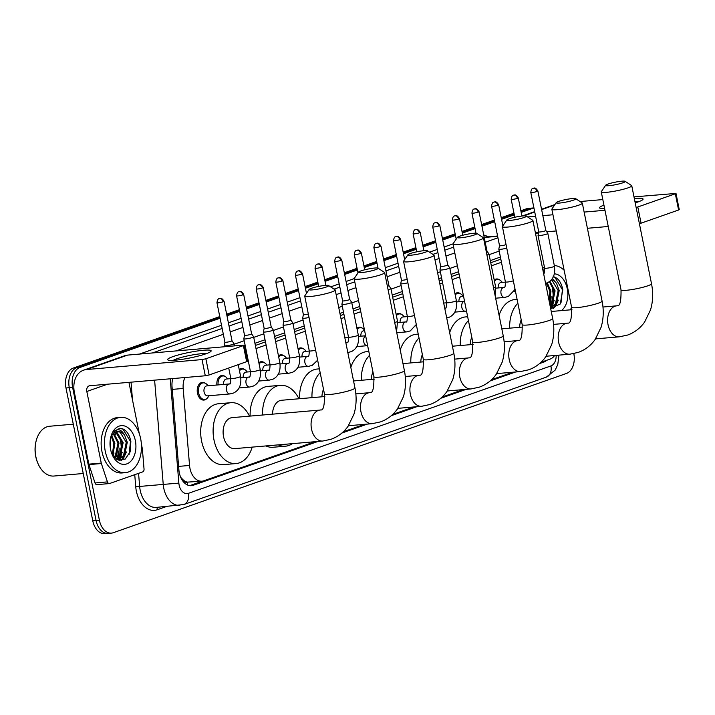<?xml version="1.0" encoding="UTF-8"?>
<svg xmlns="http://www.w3.org/2000/svg" width="715" height="715" viewBox="0 0 715 715"><rect width="100%" height="100%" fill="white"/><g stroke="black" fill="none" stroke-linecap="round" stroke-linejoin="round"><path stroke-width="1.07" d="M216.895 385.028A8.884 5.899 -94.9 0 1 221.99 375.482A8.884 5.899 -94.9 0 1 225.037 376.412M239.23 369.592A8.884 5.899 -94.9 0 1 241.607 368.582A8.884 5.899 -94.9 0 1 244.646 369.521M258.848 362.702A8.884 5.899 -94.9 0 1 261.216 361.692A8.884 5.899 -94.9 0 1 264.264 362.63M278.466 355.811A8.884 5.899 -94.9 0 1 280.834 354.801A8.884 5.899 -94.9 0 1 283.873 355.739M298.075 348.92A8.884 5.899 -94.9 0 1 300.443 347.91A8.884 5.899 -94.9 0 1 303.491 348.84M356.919 328.239A8.884 5.899 -94.9 0 1 359.288 327.229A8.884 5.899 -94.9 0 1 362.335 328.167M396.146 314.448A8.884 5.899 -94.9 0 1 398.514 313.447A8.884 5.899 -94.9 0 1 401.562 314.377M454.99 293.776A8.884 5.899 -94.9 0 1 457.359 292.766A8.884 5.899 -94.9 0 1 460.406 293.695M494.217 279.985A8.884 5.899 -94.9 0 1 496.585 278.975A8.884 5.899 -94.9 0 1 499.633 279.914M206.742 398.639A8.884 5.899 -94.9 0 1 203.9 400.078A8.884 5.899 -94.9 0 1 197.474 393.214A8.884 5.899 -94.9 0 1 202.381 382.373A8.884 5.899 -94.9 0 1 205.419 383.312M184.899 377.538A16.66 11.065 85.1 0 0 183.183 388.459L189.547 465.447A16.66 11.065 85.1 0 0 189.949 468.316A16.66 11.065 85.1 0 0 202.005 481.186A16.66 11.065 85.1 0 0 203.838 480.784L315.047 441.709M180.591 477.218L183.29 480.033A5.55 3.691 85.1 0 0 187.214 482.187A16.66 12.28 70.6 0 1 187.589 485.047M187.214 482.187L187.402 482.116A16.66 11.065 -94.9 0 1 183.29 480.033M500.831 259.196L490.74 262.736M459.021 273.89L451.514 276.526M441.986 279.869L439.225 280.843M402.76 293.659L392.669 297.208M360.172 308.621L353.442 310.989M343.915 314.341L340.376 315.583M304.688 328.122L294.598 331.671M285.079 335.013L274.989 338.561M265.462 341.904L255.371 345.452M245.853 348.804L244.843 349.152M187.402 482.116L202.005 481.186M501.456 262.271L491.357 265.819M459.638 276.964L452.13 279.61M442.612 282.952L439.841 283.927M403.385 296.743L393.295 300.282M360.789 311.704L354.059 314.073M344.541 317.415L340.992 318.667M305.314 331.206L295.224 334.754M285.696 338.097L275.606 341.645M266.087 344.988L255.988 348.536M246.469 351.887L245.459 352.236M540.987 362.299L550.085 359.109A16.66 11.065 85.1 0 0 554.652 355.507M343.289 431.78L364.471 424.335M392.714 414.414L413.896 406.969M442.138 397.04L463.32 389.595M491.562 379.674L512.744 372.229M172.771 378.584A16.66 11.065 85.1 0 0 172.038 386.779L178.911 469.952A16.66 11.065 85.1 0 0 179.322 472.821A16.66 11.065 85.1 0 0 191.37 485.691A16.66 11.065 85.1 0 0 193.211 485.288L317.934 441.459M202.613 481.106L189.895 485.574A16.66 11.065 -94.9 0 1 189.698 485.646M114.668 432.566A22.21 14.747 -94.9 0 1 115.866 434.827A22.21 14.747 -94.9 0 0 114.668 432.566M553.365 302.472A22.21 14.747 -94.9 0 1 552.069 306.842A22.21 14.747 -94.9 0 0 553.365 302.472M551.909 307.236A22.21 14.747 -94.9 0 1 551.345 308.487A22.21 14.747 -94.9 0 0 551.909 307.236M121.425 454.266A22.21 14.747 -94.9 0 1 120.138 458.637A22.21 14.747 -94.9 0 0 121.425 454.266M119.977 459.03A22.21 14.747 -94.9 0 1 119.405 460.281A22.21 14.747 -94.9 0 0 119.977 459.03M573.832 353.621A16.66 11.065 -94.9 0 1 566.459 373.453L113.283 532.72A16.66 11.065 -94.9 0 1 111.442 533.113A16.66 11.065 -94.9 0 1 99.394 520.252L72.608 387.405A16.66 11.065 -94.9 0 1 79.964 367.465L220.095 318.22M521.181 212.409L533.14 208.208A16.66 11.065 -94.9 0 1 533.926 207.976M226.968 315.807L239.713 311.329M246.586 308.916L259.322 304.438M266.203 302.016L278.939 297.538M285.812 295.125L298.548 290.647M305.43 288.234L318.166 283.757M325.039 281.344L337.775 276.866M344.657 274.444L357.393 269.966M364.275 267.553L377.011 263.075M383.884 260.662L396.619 256.185M403.501 253.771L416.237 249.294M423.11 246.872L435.846 242.403M442.728 239.981L455.464 235.503M462.337 233.09L475.082 228.612M481.955 226.199L494.691 221.722M501.573 219.299L514.308 214.831M111.442 533.113L104.828 533.685A16.66 11.065 -94.9 0 1 92.771 520.815L65.986 387.977L69.292 387.691A16.66 11.065 -94.9 0 1 76.648 367.751L219.925 317.397L76.648 367.751A16.66 11.065 -94.9 0 0 69.292 387.691L96.078 520.538L69.292 387.691L72.608 387.405M108.135 533.399A16.66 11.065 -94.9 0 1 96.078 520.538A16.66 11.065 -94.9 0 0 108.135 533.399M520.851 210.773L526.517 208.78L529.824 208.494A16.66 11.065 -94.9 0 1 531.665 208.101A16.66 11.065 -94.9 0 0 529.824 208.494L521.021 211.586L529.824 208.494L533.14 208.208M226.807 314.984L239.543 310.507L226.807 314.984M246.425 308.094L259.161 303.616L246.425 308.094M266.034 301.203L278.77 296.725L266.034 301.203M285.651 294.303L298.387 289.825L285.651 294.303M305.26 287.412L317.996 282.934L305.26 287.412M324.878 280.521L337.614 276.044L324.878 280.521M344.487 273.631L357.232 269.153L344.487 273.631M364.105 266.731L376.841 262.262L364.105 266.731M383.723 259.84L396.459 255.362L383.723 259.84M403.332 252.949L416.067 248.471L403.332 252.949M422.949 246.058L435.685 241.581L422.949 246.058M442.558 239.159L455.294 234.69L442.558 239.159M462.176 232.268L474.912 227.79L462.176 232.268M481.794 225.377L494.53 220.899L481.794 225.377M501.403 218.486L514.139 214.008L501.403 218.486M550.55 299.344A22.21 14.747 -94.9 0 1 549.755 304.054A22.21 14.747 -94.9 0 0 550.55 299.344M118.619 451.138A22.21 14.747 -94.9 0 1 117.037 458.36A22.21 14.747 -94.9 0 0 118.619 451.138M341.886 433.04L367.358 424.084M391.311 415.674L416.782 406.719M440.735 398.3L466.207 389.353M490.159 380.934L515.631 371.979M539.584 363.56L543.713 362.112A16.66 11.065 85.1 0 0 546.689 360.297M500.402 257.051L490.311 260.6M458.592 271.745L451.076 274.381M441.557 277.724L438.787 278.698M402.331 291.514L392.24 295.063M359.743 306.485L353.013 308.844M343.486 312.196L339.938 313.438M304.259 325.977L294.169 329.526M284.642 332.868L274.551 336.416M265.033 339.768L254.942 343.307M245.415 346.659L244.414 347.007M118.699 460.111A22.21 14.747 85.1 0 0 119.092 459.245M119.173 459.048A22.21 14.747 85.1 0 0 120.12 456.304M120.728 453.668A22.21 14.747 85.1 0 0 120.576 441.459M550.639 308.317A22.21 14.747 85.1 0 0 551.024 307.45M551.104 307.253A22.21 14.747 85.1 0 0 552.052 304.51M552.668 301.873A22.21 14.747 85.1 0 0 552.507 289.655M118.243 452.398A26.652 17.696 -94.9 0 1 117.591 456.697A26.652 17.696 -94.9 0 0 118.243 452.398M550.175 300.604A26.652 17.696 -94.9 0 1 549.719 303.893A26.652 17.696 -94.9 0 0 550.175 300.604M65.986 387.977A16.66 11.065 -94.9 0 1 73.341 368.037L219.764 316.584M226.637 314.162L239.382 309.684M246.255 307.271L258.991 302.794M265.873 300.38L278.609 295.903M285.482 293.49L298.218 289.012M305.099 286.59L317.835 282.121M324.708 279.699L337.444 275.221M344.326 272.808L357.062 268.331M363.944 265.917L376.68 261.44M383.553 259.018L396.289 254.549M403.171 252.127L415.907 247.649M422.78 245.236L435.515 240.758M442.397 238.345L455.133 233.868M462.006 231.445L474.751 226.977M481.624 224.555L494.36 220.077M501.242 217.664L513.978 213.186M526.517 208.78A16.66 11.065 -94.9 0 1 528.358 208.378L533.917 207.904M205.929 353.8A22.21 2.797 168.6 0 1 184.407 358.984A22.21 2.797 168.6 0 1 168.257 360.11A22.21 2.797 168.6 0 1 172.833 356.651A22.21 2.797 168.6 0 1 198.895 350.77A22.21 2.797 168.6 0 1 210.746 351.539A22.21 2.797 168.6 0 1 205.929 353.8M206.242 353.684A17.768 2.243 -11.4 0 0 176.641 358.858A17.768 2.243 -11.4 0 0 173.245 360.342M141.373 443.944L142.321 448.636A2.78 1.841 85.1 0 1 142.383 449.118L144.037 469.031A2.78 1.841 85.1 0 1 142.741 471.873L109.636 483.51A2.78 1.841 85.1 0 1 109.332 483.572L96.918 484.645A2.78 1.841 -94.9 0 1 95.032 482.965L88.955 464.598A2.78 1.841 -94.9 0 1 88.839 464.142L74.405 392.553A22.21 16.373 70.6 0 1 83.584 370.173A22.21 16.373 70.6 0 1 86.595 369.53L202.032 359.582L205.866 358.778L209.138 374.982L205.294 375.777L89.867 385.725A5.55 4.093 -109.4 0 0 89.107 385.886A5.55 4.093 -109.4 0 0 86.819 391.48L101.253 463.07A2.78 1.841 85.1 0 0 101.369 463.535L107.438 481.892A2.78 1.841 85.1 0 0 109.332 483.572M83.584 370.173L124.66 355.739A22.21 16.373 70.6 0 1 127.663 355.096L243.1 345.148L244.047 345.22L243.395 345.586L205.866 358.778M244.047 345.22L247.319 361.424L209.138 374.982M128.95 382.355L139.336 433.844M83.235 473.509L53.947 476.038A24.989 16.588 -94.9 0 1 38.11 463.856L37.895 463.365A23.881 15.855 -94.9 0 1 35.75 456.563A23.881 15.855 -94.9 0 1 36.009 441.468L36.134 440.949A24.989 16.588 -94.9 0 1 49.657 426.238L73.288 424.201M38.11 463.856A24.989 16.588 -94.9 0 1 35.866 456.733A24.989 16.588 -94.9 0 1 36.134 440.949M140.667 438.787A27.769 18.438 -94.9 0 1 125.348 472.669A27.769 18.438 -94.9 0 1 105.257 451.228A27.769 18.438 -94.9 0 1 120.576 417.346A27.769 18.438 -94.9 0 1 140.667 438.787M125.348 472.669L122.042 472.955A27.769 18.438 -94.9 0 1 101.95 451.514A27.769 18.438 -94.9 0 1 117.269 417.632L120.576 417.346M111.835 453.73L117.993 459.861L125.17 459.101L130.121 451.907L130.863 441.584C129.415 434.094 126.197 429.688 121.219 428.374L119.62 428.339L113.328 432.119C117.448 428.088 121.219 429.125 124.642 435.229A13.88 9.215 -94.9 0 0 117.635 431.529A13.88 9.215 -94.9 0 0 111.567 436.007L110.468 438.501M110.575 449.36A19.439 12.906 -94.9 0 1 110.78 437.08A19.439 12.906 -94.9 0 1 123.293 425.702A19.439 12.906 -94.9 0 1 135.358 440.655A19.439 12.906 -94.9 0 1 128.637 463.007A19.439 12.906 -94.9 0 1 112.318 454.901A19.439 12.906 -94.9 0 1 110.575 449.36M116.188 458.896L119.351 456.036L122.113 442.728L116.018 432.539L115.267 432.226M116.545 459.128L120.388 455.947L123.15 442.639L117.054 432.45L115.785 431.985M114.409 457.386L115.213 456.393L117.975 443.086L113.238 433.746M114.892 457.85L116.25 456.304L119.012 442.996L113.739 433.272M112.335 454.633L113.837 443.443L111.281 436.525M112.872 455.482L114.874 443.354L111.763 435.667M110.718 450.057L110.119 441.003M117.081 459.441L118.476 459.325L124.526 455.589L127.288 442.281L124.642 435.229M117.957 459.352L123.489 455.678L126.251 442.37L120.156 432.182L117.367 431.556M116.786 459.271L118.476 459.325M113.077 455.768L114.007 453.024M118.19 459.942L118.788 459.289M118.931 459.128L122.283 452.309M121.407 460.415L123.668 457.984L126.421 451.952M115.258 458.181L116.438 456.045M117.85 459.799L118.261 459.343M118.315 459.289L120.576 455.687M120.924 460.433L124.714 455.33M129.075 454.463L130.496 441.504L122.935 429.107L119.387 428.365M326.326 287.01A9.992 1.26 -11.4 0 0 328.56 285.535A9.992 1.26 -11.4 0 0 321.562 285.884A9.992 1.26 -11.4 0 0 311.427 288.288A9.992 1.26 -11.4 0 0 309.13 289.45A9.992 1.26 -11.4 0 0 315.02 289.593A9.992 1.26 -11.4 0 0 326.326 287.01M328.56 285.535L335.031 289.754A15.551 1.957 168.6 0 1 335.21 289.977A15.551 1.957 168.6 0 1 331.554 292.051A15.551 1.957 168.6 0 1 314.868 295.939A15.551 1.957 168.6 0 1 304.724 296.126A15.551 1.957 168.6 0 1 304.796 295.849L309.13 289.45M322.76 441.039A15.551 10.323 85.1 0 1 311.517 429.036A15.551 10.323 85.1 0 1 318.381 410.428A15.551 10.323 85.1 0 1 320.097 410.061L232.134 417.64A15.551 10.323 85.1 0 0 223.554 436.615A15.551 10.323 85.1 0 0 234.806 448.618L322.76 441.039L331.099 439.251C338.025 436.74 343.674 432.423 348.053 426.292L353.97 414.137C356.445 405.763 356.776 397.031 354.962 387.932L335.21 289.977M252.189 447.125A30.539 20.279 -94.9 0 1 236.093 463.561A30.539 20.279 -94.9 0 1 214 439.975A30.539 20.279 -94.9 0 1 230.847 402.697A30.539 20.279 -94.9 0 1 249.526 416.139M236.093 463.561L223.679 464.625A30.539 20.279 -94.9 0 1 201.585 441.039A30.539 20.279 -94.9 0 1 218.433 403.769L230.847 402.697M375.75 269.635A9.992 1.26 -11.4 0 0 377.985 268.161A9.992 1.26 -11.4 0 0 370.987 268.509A9.992 1.26 -11.4 0 0 360.852 270.922A9.992 1.26 -11.4 0 0 358.555 272.084A9.992 1.26 -11.4 0 0 364.444 272.227A9.992 1.26 -11.4 0 0 375.75 269.635M377.985 268.161L384.456 272.388A15.551 1.957 168.6 0 1 384.634 272.603A15.551 1.957 168.6 0 1 380.979 274.685A15.551 1.957 168.6 0 1 364.293 278.573A15.551 1.957 168.6 0 1 354.148 278.752A15.551 1.957 168.6 0 1 354.22 278.484L358.555 272.084M292.417 443.658A30.539 20.279 -94.9 0 1 285.517 446.187A30.539 20.279 -94.9 0 1 278.278 444.873M285.517 446.187L273.103 447.259A30.539 20.279 -94.9 0 1 265.864 445.945M324.86 396.539L281.558 400.266A15.551 10.323 85.1 0 0 272.522 414.155M262.539 415.022A30.539 20.279 -94.9 0 1 280.271 385.331A30.539 20.279 -94.9 0 1 298.95 398.773M250.134 416.085A30.539 20.279 -94.9 0 1 267.857 386.404L280.271 385.331M425.175 252.27A9.992 1.26 -11.4 0 0 427.418 250.795A9.992 1.26 -11.4 0 0 420.411 251.144A9.992 1.26 -11.4 0 0 410.276 253.548A9.992 1.26 -11.4 0 0 407.979 254.71A9.992 1.26 -11.4 0 0 413.869 254.853A9.992 1.26 -11.4 0 0 425.175 252.27M427.418 250.795L433.889 255.014A15.551 1.957 168.6 0 1 434.059 255.237A15.551 1.957 168.6 0 1 430.403 257.311A15.551 1.957 168.6 0 1 413.717 261.207A15.551 1.957 168.6 0 1 403.573 261.386A15.551 1.957 168.6 0 1 403.644 261.118L407.979 254.71M323.511 389.273A15.551 10.323 85.1 0 0 321.947 396.789M311.963 397.647A30.539 20.279 -94.9 0 1 320.159 372.685M299.558 398.72A30.539 20.279 -94.9 0 1 317.281 369.029L319.391 368.851M474.599 234.895A9.992 1.26 -11.4 0 0 476.842 233.421A9.992 1.26 -11.4 0 0 469.835 233.769A9.992 1.26 -11.4 0 0 459.7 236.182A9.992 1.26 -11.4 0 0 457.403 237.344A9.992 1.26 -11.4 0 0 463.293 237.487A9.992 1.26 -11.4 0 0 474.599 234.895M476.842 233.421L483.313 237.648A15.551 1.957 168.6 0 1 483.483 237.863A15.551 1.957 168.6 0 1 479.828 239.945A15.551 1.957 168.6 0 1 463.141 243.833A15.551 1.957 168.6 0 1 452.997 244.012A15.551 1.957 168.6 0 1 453.069 243.744L457.403 237.344M372.935 371.907A15.551 10.323 85.1 0 0 371.371 379.415M361.388 380.282A30.539 20.279 -94.9 0 1 369.584 355.319M350.824 367.403A30.539 20.279 -94.9 0 1 366.706 351.664L368.815 351.476M524.024 217.53A9.992 1.26 -11.4 0 0 526.267 216.055A9.992 1.26 -11.4 0 0 519.26 216.404A9.992 1.26 -11.4 0 0 509.125 218.817A9.992 1.26 -11.4 0 0 506.828 219.97A9.992 1.26 -11.4 0 0 512.718 220.113A9.992 1.26 -11.4 0 0 524.024 217.53M526.267 216.055L532.738 220.283A15.551 1.957 168.6 0 1 532.907 220.497A15.551 1.957 168.6 0 1 529.252 222.571A15.551 1.957 168.6 0 1 512.566 226.467A15.551 1.957 168.6 0 1 502.422 226.646A15.551 1.957 168.6 0 1 502.493 226.378L506.828 219.97M422.359 354.542A15.551 10.323 85.1 0 0 420.804 362.049M410.812 362.907A30.539 20.279 -94.9 0 1 419.008 337.945M400.248 350.028A30.539 20.279 -94.9 0 1 416.13 334.289L418.239 334.111M573.448 200.155A9.992 1.26 -11.4 0 0 575.691 198.681A9.992 1.26 -11.4 0 0 568.684 199.029A9.992 1.26 -11.4 0 0 558.549 201.442A9.992 1.26 -11.4 0 0 556.252 202.604A9.992 1.26 -11.4 0 0 562.142 202.747A9.992 1.26 -11.4 0 0 573.448 200.155M575.691 198.681L582.162 202.908A15.551 1.957 168.6 0 1 582.332 203.132A15.551 1.957 168.6 0 1 578.676 205.205A15.551 1.957 168.6 0 1 561.99 209.093A15.551 1.957 168.6 0 1 551.846 209.272A15.551 1.957 168.6 0 1 551.917 209.003L556.252 202.604M471.784 337.167A15.551 10.323 85.1 0 0 470.229 344.684M460.246 345.542A30.539 20.279 -94.9 0 1 468.432 320.579M449.672 332.663A30.539 20.279 -94.9 0 1 465.554 316.924L467.664 316.745M622.872 182.79A9.992 1.26 -11.4 0 0 625.116 181.315A9.992 1.26 -11.4 0 0 618.109 181.664A9.992 1.26 -11.4 0 0 607.973 184.077A9.992 1.26 -11.4 0 0 605.677 185.239A9.992 1.26 -11.4 0 0 611.566 185.382A9.992 1.26 -11.4 0 0 622.872 182.79M625.116 181.315L631.586 185.543A15.551 1.957 168.6 0 1 631.756 185.757A15.551 1.957 168.6 0 1 628.101 187.831A15.551 1.957 168.6 0 1 611.414 191.727A15.551 1.957 168.6 0 1 601.27 191.906A15.551 1.957 168.6 0 1 601.342 191.638L605.677 185.239M521.208 319.802A15.551 10.323 85.1 0 0 519.653 327.309M509.67 328.167A30.539 20.279 -94.9 0 1 517.857 303.214M499.097 315.297A30.539 20.279 -94.9 0 1 514.979 299.549L517.088 299.37M230.051 393.92L207.708 395.851A4.996 3.316 -94.9 0 1 204.088 391.99A4.996 3.316 -94.9 0 1 206.85 385.886L229.193 383.964A4.996 3.316 -94.9 0 0 228.442 384.161A4.996 3.316 -94.9 0 0 226.432 390.059A4.996 3.316 -94.9 0 0 230.051 393.92L233.733 392.955C239.346 390.122 241.643 384.616 240.615 376.439L238.256 364.748M216.967 302.704C217.735 297.503 219.612 298.977 219.308 298.584A3.611 2.663 -109.4 0 1 219.8 298.477A3.611 2.663 70.6 0 1 223.196 301.757A3.611 0.456 -11.4 0 1 219.317 302.659A3.611 0.456 -11.4 0 1 216.967 302.704L224.921 342.181A3.611 0.456 -11.4 0 0 224.921 342.181L224.215 345.658A4.996 0.626 -11.4 0 0 224.215 345.694A4.996 0.626 -11.4 0 0 225.931 345.828A4.996 0.626 -11.4 0 0 231.222 344.862A4.996 0.626 -11.4 0 0 234.019 343.718A4.996 0.626 -11.4 0 0 234.002 343.683L232 340.742A3.611 0.456 -11.4 0 0 231.991 340.724M208.968 395.744L208.172 397.031A8.33 5.532 -94.9 0 1 204.687 399.453A8.33 5.532 -94.9 0 1 198.654 393.018A8.33 5.532 -94.9 0 1 203.248 382.856A8.33 5.532 -94.9 0 1 207.1 384.643L208.11 385.778M224.921 342.181A3.611 0.456 -11.4 0 0 226.163 342.271A3.611 0.456 -11.4 0 0 231.151 341.234A3.611 0.456 -11.4 0 0 232 340.751L224.045 301.274C221.069 296.6 219.925 298.942 220.068 298.405L219.308 298.584M244.539 335.264A3.611 0.456 -11.4 0 0 244.539 335.281L243.833 338.767A4.996 0.626 -11.4 0 0 243.833 338.803A4.996 0.626 -11.4 0 0 245.549 338.928A4.996 0.626 -11.4 0 0 250.84 337.972A4.996 0.626 -11.4 0 0 253.628 336.828A4.996 0.626 -11.4 0 0 253.619 336.792L251.617 333.842A3.611 0.456 -11.4 0 0 251.608 333.834M242.805 294.866A3.611 0.456 -11.4 0 1 238.935 295.769A3.611 0.456 -11.4 0 1 236.576 295.804L244.539 335.281A3.611 0.456 -11.4 0 0 245.772 335.38A3.611 0.456 -11.4 0 0 250.768 334.343A3.611 0.456 -11.4 0 0 251.617 333.86L243.654 294.383C240.678 289.709 239.534 292.042 239.686 291.514L238.917 291.693A3.611 2.663 -109.4 0 1 239.409 291.586A3.611 2.663 70.6 0 1 242.805 294.866A3.611 0.456 -11.4 0 0 243.654 294.383M223.607 384.447A4.996 3.316 -94.9 0 1 226.458 378.995L230.856 378.619M218.093 384.92A8.33 5.532 -94.9 0 1 222.866 375.965A8.33 5.532 -94.9 0 1 226.718 377.752L227.719 378.887M263.442 331.876A4.996 0.626 -11.4 0 0 263.442 331.903A4.996 0.626 -11.4 0 0 265.158 332.037A4.996 0.626 -11.4 0 0 270.449 331.081A4.996 0.626 -11.4 0 0 273.246 329.928A4.996 0.626 -11.4 0 0 273.228 329.901L271.226 326.952A3.611 0.456 -11.4 0 1 271.226 326.961A3.611 0.456 -11.4 0 1 270.377 327.443A3.611 0.456 -11.4 0 1 265.39 328.489A3.611 0.456 -11.4 0 1 264.157 328.391A3.611 0.456 -11.4 0 1 264.157 328.364L263.442 331.876L270.047 364.632A4.996 0.626 -11.4 0 0 271.754 364.766A4.996 0.626 -11.4 0 0 278.859 363.256A4.996 0.626 -11.4 0 0 279.842 362.657C280.87 370.835 278.573 376.34 272.96 379.165L269.278 380.139A4.996 3.316 -94.9 0 1 265.658 376.278A4.996 3.316 -94.9 0 1 267.669 370.379A4.996 3.316 -94.9 0 1 268.42 370.182L268.786 370.084C269.519 370.897 269.939 369.074 270.047 364.632M243.216 377.556A4.996 3.316 -94.9 0 1 246.076 372.104L250.465 371.729M239.48 370.808A8.33 5.532 -94.9 0 1 242.483 369.065A8.33 5.532 -94.9 0 1 246.326 370.862L247.336 371.997M283.06 324.976A4.996 0.626 -11.4 0 0 283.06 325.012A4.996 0.626 -11.4 0 0 284.776 325.146A4.996 0.626 -11.4 0 0 290.067 324.19A4.996 0.626 -11.4 0 0 292.855 323.037A4.996 0.626 -11.4 0 0 292.846 323.01L290.844 320.061A3.611 0.456 -11.4 0 0 290.835 320.052A3.611 0.456 -11.4 0 1 289.995 320.552A3.611 0.456 -11.4 0 1 285.008 321.598A3.611 0.456 -11.4 0 1 283.766 321.5A3.611 0.456 -11.4 0 0 283.766 321.5L283.06 324.976M262.834 370.656A4.996 3.316 -94.9 0 1 265.694 365.213L270.082 364.829M259.089 363.908A8.33 5.532 -94.9 0 1 262.092 362.174A8.33 5.532 -94.9 0 1 265.944 363.971L266.954 365.106M295.42 275.132C296.189 269.93 298.075 271.405 297.762 271.012A3.611 2.663 -109.4 0 1 298.253 270.905A3.611 2.663 70.6 0 1 301.65 274.185A3.611 0.456 -11.4 0 1 297.78 275.087A3.611 0.456 -11.4 0 1 295.42 275.132L303.383 314.609A3.611 0.456 -11.4 0 0 303.383 314.609L302.677 318.086A4.996 0.626 -11.4 0 0 302.677 318.121A4.996 0.626 -11.4 0 0 304.384 318.255A4.996 0.626 -11.4 0 0 309.023 317.46M303.383 314.609A3.611 0.456 -11.4 0 0 304.617 314.698A3.611 0.456 -11.4 0 0 308.335 314.037M282.443 363.765A4.996 3.316 -94.9 0 1 285.303 358.313L289.7 357.938M278.707 357.017A8.33 5.532 -94.9 0 1 281.71 355.284A8.33 5.532 -94.9 0 1 285.562 357.071L286.563 358.206M302.061 356.874A4.996 3.316 -94.9 0 1 304.921 351.423L309.309 351.047M298.325 350.127A8.33 5.532 -94.9 0 1 301.319 348.393A8.33 5.532 -94.9 0 1 305.171 350.18L306.181 351.315M341.904 304.304A4.996 0.626 -11.4 0 0 341.904 304.331A4.996 0.626 -11.4 0 0 343.611 304.465A4.996 0.626 -11.4 0 0 348.911 303.509A4.996 0.626 -11.4 0 0 351.7 302.356A4.996 0.626 -11.4 0 0 351.691 302.329L349.68 299.379A3.611 0.456 -11.4 0 1 349.689 299.388A3.611 0.456 -11.4 0 1 348.84 299.871A3.611 0.456 -11.4 0 1 343.844 300.917A3.611 0.456 -11.4 0 1 342.61 300.818A3.611 0.456 -11.4 0 1 342.61 300.792L341.904 304.304L348.5 337.06A4.996 0.626 -11.4 0 0 350.216 337.194A4.996 0.626 -11.4 0 0 357.312 335.684A4.996 0.626 -11.4 0 0 358.295 335.085C359.323 343.263 357.026 348.768 351.414 351.592L347.731 352.567M387.396 286.304A3.611 0.456 -11.4 0 0 388.066 286.089A3.611 0.456 -11.4 0 0 388.915 285.607A3.611 0.456 -11.4 0 0 388.906 285.58L390.917 288.538A4.996 0.626 -11.4 0 1 390.926 288.574A4.996 0.626 -11.4 0 1 388.084 289.736M360.905 336.193A4.996 3.316 -94.9 0 1 363.756 330.741L364.614 330.67M357.16 329.445A8.33 5.532 -94.9 0 1 360.163 327.711A8.33 5.532 -94.9 0 1 364.015 329.499L364.489 330.035M401.446 280.128L400.749 283.623A4.996 0.626 -11.4 0 0 400.749 283.658A4.996 0.626 -11.4 0 0 402.456 283.784A4.996 0.626 -11.4 0 0 407.89 282.791M401.455 280.119A3.611 0.456 -11.4 0 0 401.455 280.137A3.611 0.456 -11.4 0 0 402.688 280.235A3.611 0.456 -11.4 0 0 407.193 279.351M400.132 322.411A4.996 3.316 -94.9 0 1 402.992 316.959L407.38 316.584M396.387 315.664A8.33 5.532 -94.9 0 1 399.39 313.921A8.33 5.532 -94.9 0 1 403.242 315.717L404.252 316.852M439.975 269.832A4.996 0.626 -11.4 0 0 439.975 269.868A4.996 0.626 -11.4 0 0 441.682 270.002A4.996 0.626 -11.4 0 0 446.973 269.046A4.996 0.626 -11.4 0 0 449.771 267.893A4.996 0.626 -11.4 0 0 449.762 267.866L447.751 264.916A3.611 0.456 -11.4 0 0 447.751 264.907A3.611 0.456 -11.4 0 1 446.911 265.408A3.611 0.456 -11.4 0 1 441.915 266.454A3.611 0.456 -11.4 0 1 440.681 266.355A3.611 0.456 -11.4 0 0 440.681 266.355L439.975 269.832M486.245 251.582A3.611 0.456 -11.4 0 0 486.987 251.144A3.611 0.456 -11.4 0 0 486.978 251.117M458.976 301.73A4.996 3.316 -94.9 0 1 461.827 296.278L463.508 296.135M486.951 255.049A4.996 0.626 -11.4 0 0 488.997 254.111A4.996 0.626 -11.4 0 0 488.989 254.075L486.987 251.126L479.023 211.667C476.047 206.993 474.903 209.325 475.055 208.798L474.286 208.977A3.611 2.663 -109.4 0 1 474.778 208.869A3.611 2.663 70.6 0 1 478.174 212.149A3.611 0.456 -11.4 0 0 479.023 211.667M455.232 294.982A8.33 5.532 -94.9 0 1 458.235 293.248A8.33 5.532 -94.9 0 1 462.087 295.036L463.088 296.171M514.898 288.529L514.219 290.353L508.329 296.448L504.647 297.422A4.996 3.316 -94.9 0 1 501.027 293.561A4.996 3.316 -94.9 0 1 503.038 287.662A4.996 3.316 -94.9 0 1 503.789 287.466L504.155 287.367C504.888 288.181 505.308 286.358 505.416 281.916L498.811 249.186A4.996 0.626 -11.4 0 0 498.811 249.186A4.996 0.626 -11.4 0 0 500.527 249.32A4.996 0.626 -11.4 0 0 506.747 248.105M498.811 249.16L499.517 245.665A3.611 0.456 -11.4 0 0 499.526 245.674A3.611 0.456 -11.4 0 0 500.759 245.772A3.611 0.456 -11.4 0 0 505.746 244.727A3.611 0.456 -11.4 0 0 506.05 244.619M498.203 287.939A4.996 3.316 -94.9 0 1 501.063 282.497L505.451 282.112M494.458 281.201A8.33 5.532 -94.9 0 1 497.461 279.458A8.33 5.532 -94.9 0 1 501.313 281.254L502.323 282.389M538.046 235.369A4.996 0.626 -11.4 0 0 538.046 235.405A4.996 0.626 -11.4 0 0 539.754 235.539A4.996 0.626 -11.4 0 0 545.045 234.583A4.996 0.626 -11.4 0 0 547.842 233.43A4.996 0.626 -11.4 0 0 547.824 233.394L545.822 230.453A3.611 0.456 -11.4 0 0 545.813 230.436A3.611 0.456 -11.4 0 1 544.982 230.945A3.611 0.456 -11.4 0 1 539.986 231.982A3.611 0.456 -11.4 0 1 538.752 231.892A3.611 0.456 -11.4 0 0 538.752 231.892L538.046 235.369M634.339 198.555A22.21 2.797 168.6 0 1 642.678 199.744A22.21 2.797 168.6 0 1 637.869 201.996A22.21 2.797 168.6 0 1 635.206 202.872M604.631 208.574A22.21 2.797 168.6 0 1 600.198 208.315A22.21 2.797 168.6 0 1 603.943 205.151M527.634 216.949L535.598 216.261M542.837 215.635L552.954 214.768M584.137 212.078L604.979 210.282M636.127 207.439L637.798 206.984L641.069 223.187L639.398 223.634M675.326 193.792L675.988 193.425L679.25 209.629L678.598 209.996L675.326 193.792L637.798 206.984M675.988 193.425L633.999 196.884M580.053 201.532L602.817 199.574M678.598 209.996L641.069 223.187M608.242 226.485L587.399 228.282M556.216 230.963L546.734 231.785M538.627 232.482L535.383 232.759M638.173 201.889A17.768 2.243 -11.4 0 0 634.992 201.818M571.562 307.057A27.769 18.438 -94.9 0 1 570.481 309.818M552.355 278.519L556.574 283.435A13.88 9.215 -94.9 0 0 551.345 279.842M554.375 273.827A19.439 12.906 -94.9 0 1 567.29 288.851A19.439 12.906 -94.9 0 1 561.463 310.596M550.613 308.308L560.247 304.009L562.803 289.79C561.347 282.3 558.138 277.894 553.16 276.58M550.076 305.645L551.292 304.241L554.045 290.933L549.343 281.63M550.21 306.333L552.32 304.152L555.081 290.844L549.915 281.192M549.102 300.809L549.907 291.291L546.394 283.122M549.424 302.427L550.943 291.202L547.225 282.809M550.443 307.45L555.43 303.884L558.183 290.576L552.087 280.387L551.176 280.021M550.452 307.53L556.458 303.795L559.219 290.487L556.574 283.435M543.034 270.717A27.769 18.438 -94.9 0 1 544.776 268.983M554.313 265.524A27.769 18.438 -94.9 0 1 564.144 270.252M542.56 268.393A27.769 18.438 -94.9 0 1 544.455 267.222M550.863 307.334L554.214 300.514M553.347 308.621L555.6 306.19L558.352 300.157M550.407 307.298L552.507 303.893M552.856 308.639L556.645 303.535M561.016 302.659L562.428 289.709L554.867 277.313L553.356 276.768M178.625 466.395L189.547 465.447M172.252 389.398L183.183 388.459M189.895 485.574L193.211 485.288M170.233 378.798L178.857 483.117A11.109 7.373 85.1 0 0 179.125 485.038A11.109 7.373 85.1 0 0 188.385 493.35L550.925 365.937A11.109 7.373 85.1 0 0 556.145 355.382M179.84 505.389A22.21 14.747 -94.9 0 1 163.771 488.238A22.21 14.747 -94.9 0 1 163.234 484.413L139.648 486.441A22.21 14.747 85.1 0 0 140.194 490.267A22.21 14.747 85.1 0 0 156.254 507.418L183.791 504.54A11.109 8.187 -109.4 0 0 188.385 493.35M166.336 506.551L157.184 509.768A2.78 2.047 70.6 0 1 157.8 507.293M157.184 509.768A24.989 16.588 -94.9 0 1 136.351 491.071A24.989 16.588 -94.9 0 1 135.743 486.763L134.742 474.689M139.461 354.077L221.507 325.245M228.389 322.822L241.125 318.345M247.998 315.932L260.743 311.454M267.616 309.041L280.352 304.563M287.233 302.15L299.969 297.672M330.643 286.885L339.196 283.882M346.069 281.469L354.157 278.627M385.305 267.678L398.041 263.2M429.492 252.154L437.267 249.419M444.14 247.006L453.006 243.887M483.733 235.003A24.989 16.588 -94.9 0 1 487.943 236.844M79.964 367.465L73.341 368.037M99.394 520.252L92.771 520.815M178.857 483.117L163.234 484.413L154.61 380.148M131.033 382.176L132.498 399.917M138.567 473.339L139.648 486.441L135.743 486.763M497.64 236.325L484.234 237.478M176.006 350.931L223.339 334.298M230.212 331.876L242.948 327.399M249.83 324.985L262.566 320.508M269.439 318.095L282.175 313.617M289.057 311.204L301.793 306.726M336.148 294.651L341.019 292.935M347.901 290.522L355.954 287.689M387.128 276.732L399.864 272.263M434.997 259.911L439.09 258.473M445.972 256.059L454.803 252.949M485.199 242.269L497.935 237.791M453.623 247.113L444.793 250.214M437.911 252.627L432.915 254.388M398.684 266.418L385.948 270.896M354.774 281.853L346.721 284.677M339.84 287.099L334.066 289.128M300.613 300.881L287.877 305.359M281.004 307.772L268.259 312.249M261.386 314.671L248.65 319.14M241.768 321.562L229.032 326.04M222.159 328.453L152.429 352.96M499.204 251.108L489.114 254.656M457.394 265.801L449.878 268.438M440.36 271.789L437.589 272.764M401.133 285.571L391.042 289.119M358.546 300.541L351.807 302.91M342.288 306.252L338.74 307.504M303.062 320.043L292.971 323.582M283.444 326.934L273.353 330.482M263.835 333.825L253.745 337.373M244.217 340.715L234.127 344.264M558.951 355.141L557.772 364.605L555.162 370.102L546.332 377.127A11.109 8.187 -109.4 0 0 550.925 365.937M540.942 362.353L543.713 362.112M127.663 355.096L86.595 369.53M246.666 361.79L243.395 345.586M107.527 384.205L86.819 391.48M88.839 464.142L101.253 463.07M205.294 375.777L202.032 359.582M101.369 463.535L88.955 464.598M95.032 482.965L107.438 481.892M119.164 448.046A22.21 14.747 -94.9 0 1 117.591 457.94M117.287 458.771A22.21 14.747 -94.9 0 1 117.072 459.307M320.097 410.061L320.785 409.909C323.421 410.553 324.646 405.271 324.476 394.081A15.551 1.957 -11.4 0 0 334.62 393.902A15.551 1.957 -11.4 0 0 351.306 390.015A15.551 1.957 -11.4 0 0 354.962 387.932M355.847 393.867L369.521 392.687A15.551 10.323 85.1 0 0 367.805 393.062A15.551 10.323 85.1 0 0 360.941 411.661A15.551 10.323 85.1 0 0 372.184 423.673L380.523 421.886C387.45 419.374 393.098 415.058 397.477 408.926L403.394 396.771C405.87 388.397 406.2 379.656 404.386 370.567L384.634 272.603M369.521 392.687L370.209 392.544C372.846 393.179 374.07 387.905 373.9 376.716A15.551 1.957 -11.4 0 0 384.044 376.537A15.551 1.957 -11.4 0 0 400.731 372.64A15.551 1.957 -11.4 0 0 404.386 370.567M405.271 376.501L418.945 375.321A15.551 10.323 85.1 0 0 417.229 375.688A15.551 10.323 85.1 0 0 410.365 394.296A15.551 10.323 85.1 0 0 421.609 406.299L429.947 404.511C436.874 402 442.522 397.683 446.902 391.561L452.818 379.397C455.294 371.022 455.625 362.291 453.81 353.201L434.059 255.237M418.945 375.321L419.634 375.178C422.27 375.813 423.495 370.531 423.325 359.341A15.551 1.957 -11.4 0 0 433.469 359.162A15.551 1.957 -11.4 0 0 450.155 355.275A15.551 1.957 -11.4 0 0 453.81 353.201M454.695 359.127L468.37 357.947A15.551 10.323 85.1 0 0 466.654 358.322A15.551 10.323 85.1 0 0 459.79 376.921A15.551 10.323 85.1 0 0 471.033 388.933L479.372 387.146C486.298 384.634 491.947 380.317 496.326 374.186L502.243 362.031C504.719 353.657 505.049 344.925 503.235 335.827L483.483 237.863M468.37 357.947L469.058 357.804C471.694 358.438 472.919 353.165 472.749 341.976A15.551 1.957 -11.4 0 0 482.893 341.797A15.551 1.957 -11.4 0 0 499.579 337.9A15.551 1.957 -11.4 0 0 503.235 335.827M504.12 341.761L517.794 340.581A15.551 10.323 85.1 0 0 516.078 340.948A15.551 10.323 85.1 0 0 509.214 359.556A15.551 10.323 85.1 0 0 520.457 371.568L528.796 369.771C535.723 367.269 541.371 362.943 545.751 356.821L551.667 344.657C554.143 336.282 554.474 327.55 552.659 318.461L532.907 220.497M517.794 340.581L518.482 340.438C521.119 341.073 522.343 335.8 522.173 324.601A15.551 1.957 -11.4 0 0 532.317 324.422A15.551 1.957 -11.4 0 0 549.004 320.534A15.551 1.957 -11.4 0 0 552.659 318.461M553.544 324.387L567.218 323.216A15.551 10.323 85.1 0 0 565.502 323.582A15.551 10.323 85.1 0 0 558.638 342.19A15.551 10.323 85.1 0 0 569.882 354.193L578.221 352.406C585.147 349.894 590.796 345.577 595.175 339.446L601.092 327.291C603.567 318.917 603.898 310.185 602.084 301.087L582.332 203.132M567.218 323.216L567.907 323.064C570.543 323.707 571.768 318.425 571.598 307.236A15.551 1.957 -11.4 0 0 581.742 307.057A15.551 1.957 -11.4 0 0 598.428 303.16A15.551 1.957 -11.4 0 0 602.084 301.087M602.968 307.021L616.643 305.841A15.551 10.323 85.1 0 0 614.927 306.217A15.551 10.323 85.1 0 0 608.063 324.816A15.551 10.323 85.1 0 0 619.306 336.828L627.645 335.04C634.571 332.529 640.22 328.212 644.599 322.081L650.516 309.917C652.992 301.551 653.322 292.81 651.508 283.721L631.756 185.757M616.643 305.841L617.331 305.698C619.968 306.333 621.192 301.06 621.022 289.87A15.551 1.957 -11.4 0 0 631.166 289.691A15.551 1.957 -11.4 0 0 647.853 285.794A15.551 1.957 -11.4 0 0 651.508 283.721M229.193 383.964L229.56 383.866C230.284 384.679 230.704 382.865 230.82 378.414A4.996 0.626 -11.4 0 0 232.527 378.548A4.996 0.626 -11.4 0 0 239.632 377.037A4.996 0.626 -11.4 0 0 240.615 376.439M223.196 301.757A3.611 0.456 -11.4 0 0 224.045 301.274M246.049 383.169A4.996 3.316 -94.9 0 1 248.051 377.27A4.996 3.316 -94.9 0 1 248.802 377.073L249.169 376.975C249.901 377.788 250.321 375.974 250.429 371.523A4.996 0.626 -11.4 0 0 252.145 371.657A4.996 0.626 -11.4 0 0 259.25 370.147A4.996 0.626 -11.4 0 0 260.233 369.548C261.252 377.726 258.955 383.231 253.342 386.055L249.66 387.03A4.996 3.316 -94.9 0 1 246.049 383.169M262.423 287.966A3.611 2.663 70.6 0 0 259.027 284.695A3.611 2.663 -109.4 0 0 258.535 284.793C258.848 285.187 256.962 283.712 256.193 288.914A3.611 0.456 -11.4 0 0 258.544 288.878A3.611 0.456 -11.4 0 0 262.423 287.966A3.611 0.456 -11.4 0 0 263.272 287.493L271.226 326.961M282.032 281.075A3.611 2.663 70.6 0 0 278.635 277.795A3.611 2.663 -109.4 0 0 278.153 277.903C278.457 278.296 276.58 276.821 275.811 282.023A3.611 0.456 -11.4 0 0 278.162 281.978A3.611 0.456 -11.4 0 0 282.032 281.075A3.611 0.456 -11.4 0 0 282.881 280.593L290.844 320.07M285.276 369.387A4.996 3.316 -94.9 0 1 287.287 363.488A4.996 3.316 -94.9 0 1 288.029 363.283L288.395 363.193C289.128 363.998 289.548 362.183 289.655 357.741A4.996 0.626 -11.4 0 0 291.371 357.866A4.996 0.626 -11.4 0 0 298.477 356.356A4.996 0.626 -11.4 0 0 299.46 355.766C300.479 363.944 298.191 369.441 292.578 372.274L288.887 373.248A4.996 3.316 -94.9 0 1 285.276 369.387M317.639 360.172L312.187 365.383L308.505 366.348A4.996 3.316 -94.9 0 1 304.885 362.487A4.996 3.316 -94.9 0 1 306.896 356.588A4.996 3.316 -94.9 0 1 307.647 356.392L308.013 356.293C308.746 357.107 309.166 355.292 309.273 350.842A4.996 0.626 -11.4 0 0 310.989 350.976A4.996 0.626 -11.4 0 0 315.628 350.18M301.65 274.185A3.611 0.456 -11.4 0 0 302.499 273.702L306.467 293.382M321.267 267.294A3.611 2.663 70.6 0 0 317.862 264.014A3.611 2.663 -109.4 0 0 317.38 264.121C317.683 264.514 315.807 263.031 315.038 268.232A3.611 0.456 -11.4 0 0 317.389 268.197A3.611 0.456 -11.4 0 0 321.267 267.294A3.611 0.456 -11.4 0 0 322.116 266.811L325.852 285.365M340.876 260.394A3.611 2.663 70.6 0 0 337.48 257.123A3.611 2.663 -109.4 0 0 336.988 257.221C337.301 257.615 335.424 256.14 334.647 261.341A3.611 0.456 -11.4 0 0 337.006 261.306A3.611 0.456 -11.4 0 0 340.876 260.394A3.611 0.456 -11.4 0 0 341.725 259.92L349.689 299.388M345.881 342.932A4.996 3.316 -94.9 0 1 346.123 342.807A4.996 3.316 -94.9 0 1 346.873 342.61L347.24 342.512C347.973 343.325 348.393 341.502 348.5 337.06M360.494 253.503A3.611 2.663 70.6 0 0 357.098 250.223A3.611 2.663 -109.4 0 0 356.606 250.33C356.91 250.724 355.033 249.249 354.265 254.451A3.611 0.456 -11.4 0 0 356.615 254.406A3.611 0.456 -11.4 0 0 360.494 253.503A3.611 0.456 -11.4 0 0 361.343 253.021L364.721 269.796M367.635 345.64L367.349 345.676A4.996 3.316 -94.9 0 1 363.729 341.815A4.996 3.316 -94.9 0 1 365.678 335.943M380.103 246.612A3.611 2.663 70.6 0 0 376.707 243.332A3.611 2.663 -109.4 0 0 376.224 243.44C376.528 243.833 374.651 242.358 373.882 247.56A3.611 0.456 -11.4 0 0 376.233 247.515A3.611 0.456 -11.4 0 0 380.103 246.612A3.611 0.456 -11.4 0 0 380.952 246.13L388.915 285.607M394.689 322.465A4.996 0.626 -11.4 0 0 396.548 321.893A4.996 0.626 -11.4 0 0 397.531 321.294L396.548 331.689M399.721 239.722A3.611 2.663 70.6 0 0 396.325 236.442A3.611 2.663 -109.4 0 0 395.833 236.549C396.146 236.942 394.26 235.458 393.491 240.669A3.611 0.456 -11.4 0 0 395.842 240.624A3.611 0.456 -11.4 0 0 399.721 239.722A3.611 0.456 -11.4 0 0 400.57 239.239L404.672 259.599M416.3 324.485L410.258 330.911L406.576 331.885A4.996 3.316 -94.9 0 1 402.956 328.024A4.996 3.316 -94.9 0 1 404.967 322.125A4.996 3.316 -94.9 0 1 405.718 321.929L406.084 321.83C406.817 322.644 407.237 320.829 407.344 316.379A4.996 0.626 -11.4 0 0 409.052 316.513A4.996 0.626 -11.4 0 0 414.486 315.521M419.33 232.831A3.611 2.663 70.6 0 0 415.933 229.551A3.611 2.663 -109.4 0 0 415.451 229.649C415.755 230.051 413.878 228.568 413.109 233.769A3.611 0.456 -11.4 0 0 415.46 233.733A3.611 0.456 -11.4 0 0 419.33 232.831A3.611 0.456 -11.4 0 0 420.179 232.348L423.879 250.688M438.947 225.931A3.611 2.663 70.6 0 0 435.551 222.651A3.611 2.663 -109.4 0 0 435.06 222.758C435.372 223.152 433.487 221.677 432.718 226.878A3.611 0.456 -11.4 0 0 435.078 226.834A3.611 0.456 -11.4 0 0 438.947 225.931A3.611 0.456 -11.4 0 0 439.796 225.448L447.76 264.925M444.945 308.138L444.73 308.156A4.996 3.316 -94.9 0 1 444.945 308.138L445.311 308.049C446.044 308.853 446.464 307.039 446.571 302.597A4.996 0.626 -11.4 0 0 448.287 302.722A4.996 0.626 -11.4 0 0 455.384 301.221A4.996 0.626 -11.4 0 0 456.367 300.622C457.394 308.8 455.098 314.296 449.485 317.129L446.705 317.987M458.565 219.04A3.611 2.663 70.6 0 0 455.169 215.76A3.611 2.663 -109.4 0 0 454.677 215.867C454.981 216.261 453.104 214.786 452.336 219.988A3.611 0.456 -11.4 0 0 454.686 219.943A3.611 0.456 -11.4 0 0 458.565 219.04A3.611 0.456 -11.4 0 0 459.414 218.558L462.775 235.262M466.52 311.061L465.42 311.204A4.996 3.316 -94.9 0 1 461.801 307.343A4.996 3.316 -94.9 0 1 463.812 301.444A4.996 3.316 -94.9 0 1 464.536 301.247L456.59 301.936M474.286 208.977C474.599 209.37 472.722 207.886 471.945 213.097A3.611 0.456 -11.4 0 0 474.304 213.052A3.611 0.456 -11.4 0 0 478.174 212.149M493.547 287.779A4.996 0.626 -11.4 0 0 494.619 287.43A4.996 0.626 -11.4 0 0 495.602 286.831L495.164 295.813M497.792 205.259A3.611 2.663 70.6 0 0 494.396 201.979A3.611 2.663 -109.4 0 0 493.904 202.077C494.217 202.479 492.331 200.995 491.562 206.197A3.611 0.456 -11.4 0 0 493.913 206.161A3.611 0.456 -11.4 0 0 497.792 205.259A3.611 0.456 -11.4 0 0 498.641 204.776L502.877 225.806M505.416 281.916A4.996 0.626 -11.4 0 0 507.123 282.05A4.996 0.626 -11.4 0 0 513.352 280.834M517.401 198.359A3.611 2.663 70.6 0 0 514.005 195.079A3.611 2.663 -109.4 0 0 513.522 195.186C513.826 195.579 511.949 194.105 511.18 199.306A3.611 0.456 -11.4 0 0 513.531 199.262A3.611 0.456 -11.4 0 0 517.401 198.359A3.611 0.456 -11.4 0 0 518.25 197.876L521.914 216.037M537.019 191.468A3.611 2.663 70.6 0 0 533.622 188.188A3.611 2.663 -109.4 0 0 533.131 188.295C533.444 188.689 531.558 187.214 530.789 192.415A3.611 0.456 -11.4 0 0 533.149 192.371A3.611 0.456 -11.4 0 0 537.019 191.468A3.611 0.456 -11.4 0 0 537.868 190.985L545.831 230.462M543.382 273.577C544.115 274.39 544.535 272.576 544.642 268.134A4.996 0.626 -11.4 0 0 546.358 268.259A4.996 0.626 -11.4 0 0 553.455 266.749A4.996 0.626 -11.4 0 0 554.438 266.15C555.466 274.328 553.169 279.833 547.556 282.666L545.581 283.355M554.59 205.062L541.621 209.62M534.749 212.033L523.836 215.867M538.574 232.724L535.58 233.769M551.095 296.251A22.21 14.747 -94.9 0 1 549.924 304.903M497.577 236.013L484.171 237.166M183.791 504.54L546.332 377.127M324.476 394.081L304.724 296.126M348.455 425.72L372.184 423.673M373.9 376.716L354.148 278.752M397.88 408.345L421.609 406.299M423.325 359.341L403.573 261.386M353.55 380.952L374.285 379.165M447.304 390.98L471.033 388.933M472.749 341.976L452.997 244.012M402.974 363.586L423.709 361.799M496.728 373.605L520.457 371.568M522.173 324.601L502.422 226.646M452.398 346.212L473.133 344.433M546.153 356.24L569.882 354.193M571.598 307.236L551.846 209.272M501.823 328.846L522.558 327.059M595.577 338.874L619.306 336.828M621.022 289.87L601.27 191.906M551.247 311.481L571.982 309.693M230.82 378.414L228.737 368.091M224.43 346.757L224.215 345.694M204.687 399.453L201.809 399.703M234.457 345.89L234.019 343.718M203.248 382.856L200.379 383.106M236.576 295.804C237.353 290.603 239.23 292.086 238.917 291.693M239.069 387.941L249.66 387.03M250.429 371.523L243.833 338.803M240.83 377.761L248.802 377.073M260.233 369.548L253.628 336.828M222.866 375.965L219.997 376.206M258.687 381.05L269.278 380.139M260.448 370.862L268.42 370.182M279.842 362.657L273.246 329.928M242.483 369.065L239.605 369.315M256.193 288.914L264.157 328.391M263.272 287.493C260.296 282.818 259.152 285.151 259.295 284.615L258.535 284.793M278.296 374.159L288.887 373.248M289.655 357.741L283.06 325.012M280.066 363.971L288.029 363.283M299.46 355.766L292.855 323.037M262.092 362.174L259.223 362.425M275.811 282.023L283.766 321.5M282.881 280.593C279.905 275.927 278.761 278.26 278.913 277.724L278.153 277.903M297.914 367.26L308.505 366.348M309.273 350.842L302.677 318.121M299.674 357.08L307.647 356.392M281.71 355.284L278.832 355.534M302.499 273.702C299.522 269.028 298.378 271.369 298.53 270.833L297.762 271.012M301.319 348.393L298.45 348.634M315.038 268.232L318.702 286.402M322.116 266.811C319.131 262.137 317.987 264.47 318.139 263.942L317.38 264.121M345.837 342.7L346.873 342.61M358.295 335.085L351.7 302.356M334.647 261.341L342.61 300.818M341.725 259.92C338.749 255.246 337.605 257.579 337.757 257.043L336.988 257.221M356.749 346.587L367.349 345.676M344.809 337.578L348.536 337.257M358.519 336.399L365.651 335.782M345.408 337.534L344.621 336.64M354.265 254.451L357.992 272.916M361.343 253.021C358.367 248.355 357.223 250.688 357.366 250.152L356.606 250.33M397.531 321.294L390.926 288.574M360.163 327.711L357.294 327.962M373.882 247.56L378.038 268.197M380.952 246.13C377.976 241.456 376.832 243.797 376.984 243.261L376.224 243.44M396.754 332.734L406.576 331.885M407.344 316.379L400.749 283.658M397.746 322.617L405.718 321.929M393.491 240.669L401.455 280.137M400.57 239.239C397.594 234.565 396.45 236.897 396.593 236.37L395.833 236.549M415.594 325.906L416.568 325.826M399.39 313.921L396.521 314.171M413.109 233.769L416.747 251.823M420.179 232.348C417.203 227.674 416.058 230.007 416.21 229.47L415.451 229.649M446.571 302.597L439.975 269.868M456.367 300.622L449.771 267.893M432.718 226.878L440.681 266.355M439.796 225.448C436.82 220.783 435.676 223.116 435.828 222.579L435.06 222.758M454.82 312.115L465.42 311.204M443.693 303.044L446.607 302.794M452.336 219.988L456.197 239.123M459.414 218.558C456.438 213.883 455.294 216.225 455.437 215.689L454.677 215.867M495.602 286.831L488.997 254.111M458.235 293.248L455.366 293.49M471.945 213.097L476.011 233.233M495.647 298.2L504.647 297.422M495.817 288.145L503.789 287.466M491.562 206.197L499.526 245.674M498.641 204.776C495.665 200.102 494.521 202.434 494.664 201.907L493.904 202.077M513.665 291.443L515.452 291.282M497.461 279.458L494.592 279.708M511.18 199.306L514.8 217.262M518.25 197.876C515.274 193.211 514.13 195.544 514.282 195.007L513.522 195.186M544.642 268.134L538.046 235.405M554.438 266.15L547.842 233.43M530.789 192.415L538.752 231.892M537.868 190.985C534.892 186.311 533.748 188.653 533.899 188.117L533.131 188.295M554.956 204.517L541.55 209.227M534.668 211.649L522.308 215.993"/></g></svg>
